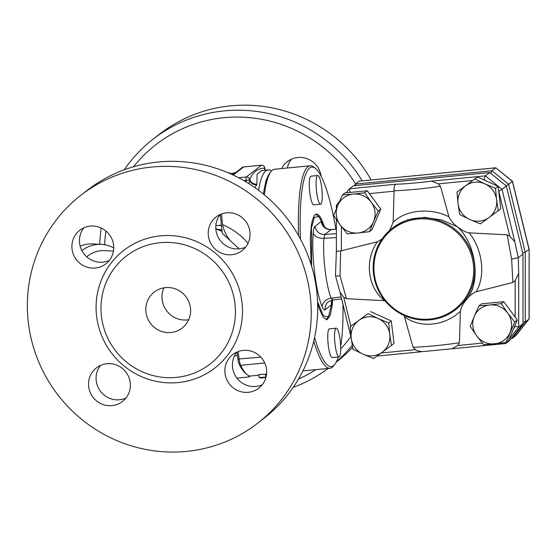 <?xml version="1.0" encoding="UTF-8"?>
<svg xmlns="http://www.w3.org/2000/svg" width="557" height="557" viewBox="0 0 557 557"><rect width="100%" height="100%" fill="white"/><g stroke="black" fill="none" stroke-linecap="round" stroke-linejoin="round"><path stroke-width="0.84" d="M163.911 287.816A22.774 22.189 -127.8 0 0 166.87 311.091A22.774 22.189 -127.8 0 0 188.698 319.718M190.459 307.882A22.774 22.189 52.2 0 1 182.188 328.038A22.774 22.189 52.2 0 1 150.689 323.666A22.774 22.189 52.2 0 1 154.24 292.063A22.774 22.189 52.2 0 1 176.694 289.396A22.774 22.189 52.2 0 1 190.459 307.882M350.875 336.581A138.164 134.627 52.2 0 1 340.724 348.877M315.916 369.639A138.164 134.627 52.2 0 1 298.448 379.122M104.653 244.746A138.164 134.627 52.2 0 1 105.921 231.009M133.506 166.78A138.164 134.627 52.2 0 1 355.61 183.998M281.633 168.562A21.257 20.713 52.2 0 1 287.301 161.669A21.257 20.713 52.2 0 1 297.807 157.499A21.257 20.713 52.2 0 1 321.069 176.144M362.182 180.809A144.235 140.538 -127.8 0 0 153.098 139.153A144.235 140.538 -127.8 0 0 124.169 169.836M101.249 228.029A144.235 140.538 -127.8 0 0 99.731 244.293M293.177 387.407A144.235 140.538 -127.8 0 0 328.129 368.442M336.498 361.646A144.235 140.538 -127.8 0 0 352.24 345.298M371.094 179.939A144.235 140.538 -127.8 0 0 159.567 134.126L153.098 139.153M336.226 362.182L336.539 361.939A144.235 140.538 -127.8 0 0 352.574 347.303M291.429 159.191A21.257 20.713 -127.8 0 0 287.37 168.005M236.871 352.094A21.257 20.713 -127.8 0 0 236.983 378.196A21.257 20.713 -127.8 0 0 262.25 384.762M100.539 365.392A21.257 20.713 -127.8 0 0 100.65 391.501A21.257 20.713 -127.8 0 0 125.917 398.06M83.891 227.799A21.257 20.713 -127.8 0 0 82.137 251.082A21.257 20.713 -127.8 0 0 102.892 262.159A21.257 20.713 -127.8 0 0 109.263 260.467M220.224 214.501A21.257 20.713 -127.8 0 0 215.921 229.93A21.257 20.713 -127.8 0 0 245.602 247.169M80.807 195.305L87.282 190.278A144.235 140.538 52.2 0 1 229.484 173.352A144.235 140.538 52.2 0 1 316.661 290.441A144.235 140.538 52.2 0 1 264.248 418.091L257.78 423.125A144.235 140.538 -127.8 0 0 310.193 295.468A144.235 140.538 -127.8 0 0 223.009 178.379A144.235 140.538 -127.8 0 0 80.807 195.305A144.235 140.538 -127.8 0 0 58.304 395.428A144.235 140.538 -127.8 0 0 257.78 423.125M234.957 303.537A68.323 66.575 -127.8 0 0 193.655 248.074A68.323 66.575 -127.8 0 0 126.293 256.102A68.323 66.575 -127.8 0 0 115.647 350.896A68.323 66.575 -127.8 0 0 210.135 364.006A68.323 66.575 -127.8 0 0 234.957 303.537M249.898 231.74A21.257 20.713 52.2 0 1 242.177 250.553A21.257 20.713 52.2 0 1 221.22 253.045A21.257 20.713 52.2 0 1 208.374 235.792A21.257 20.713 52.2 0 1 216.095 216.979A21.257 20.713 52.2 0 1 237.052 214.487A21.257 20.713 52.2 0 1 249.898 231.74M90.262 226.114A21.257 20.713 52.2 0 1 112.089 239.413A21.257 20.713 52.2 0 1 105.837 263.858A21.257 20.713 52.2 0 1 95.338 268.021A21.257 20.713 52.2 0 1 73.51 254.723A21.257 20.713 52.2 0 1 79.762 230.285A21.257 20.713 52.2 0 1 90.262 226.114M88.688 386.683A21.257 20.713 52.2 0 1 96.41 367.878A21.257 20.713 52.2 0 1 117.367 365.378A21.257 20.713 52.2 0 1 130.213 382.631A21.257 20.713 52.2 0 1 122.491 401.444A21.257 20.713 52.2 0 1 101.534 403.943A21.257 20.713 52.2 0 1 88.688 386.683M248.325 392.316A21.257 20.713 52.2 0 1 226.497 379.011A21.257 20.713 52.2 0 1 232.749 354.572A21.257 20.713 52.2 0 1 243.249 350.402A21.257 20.713 52.2 0 1 265.076 363.707A21.257 20.713 52.2 0 1 258.824 388.145A21.257 20.713 52.2 0 1 248.325 392.316M248.039 243.256C240.951 235.047 232.464 228.85 222.57 224.666L221.463 213.992M258.587 190.299A101.729 19.488 -95.6 0 1 268.098 169.885A101.729 19.488 -95.6 0 1 271.503 171.006M265.578 182.975A15.944 3.057 -95.6 0 1 266.726 179.173M264.373 194.859A101.729 19.488 -95.6 0 1 271.029 171.563L269.748 173.185A100.204 19.203 84.4 0 0 263.461 194.108M271.029 171.563A101.729 19.488 -95.6 0 1 274.622 169.244L310.221 165.777A101.729 19.488 84.4 0 0 298.531 235.604M300.446 239.078A100.204 19.203 -95.6 0 1 315.763 168.694L314.197 167.351A101.729 19.488 84.4 0 0 310.221 165.777M313.744 341.211A101.729 19.488 84.4 0 0 329.974 368.268A101.729 19.488 84.4 0 0 333.573 365.949L334.854 364.327A100.204 19.203 -95.6 0 1 314.587 337.486M222.57 224.666C224.241 231.886 227.082 237.449 231.078 241.355L239.044 248.875M220.307 214.466L222.271 233.383L231.078 241.355M265.926 377.562L261.449 378.001L259.019 377.5L266.03 377.166M265.675 377.221L265.431 374.2L258.796 374.492L259.019 377.5M265.431 374.2L266.594 374.019M113.719 247.956A40.995 33.796 93.1 0 0 101.374 244.377A40.995 33.796 93.1 0 0 81.858 250.566M80.152 246.159A40.995 33.796 -86.9 0 1 92.796 243.917L101.374 244.377M258.852 375.202L250.775 375.989A101.729 19.488 -95.6 0 1 246.8 374.415A101.729 19.488 -95.6 0 1 240.652 365.315A9.107 1.748 -95.6 0 1 239.155 359.244L238.097 351.592M236.955 352.059L237.923 359.049A7.589 1.455 84.4 0 0 239.169 364.111A100.204 19.203 84.4 0 0 245.226 373.072L246.8 374.415M335.077 344.539A14.426 2.764 84.4 0 0 339.039 356.905A14.426 2.764 84.4 0 0 340.39 342.277A14.426 2.764 84.4 0 0 336.24 328.191A14.426 2.764 84.4 0 0 335.077 344.539M339.039 356.905L332.216 357.566A14.426 2.764 -95.6 0 1 328.254 345.201A14.426 2.764 -95.6 0 1 329.417 328.853L336.24 328.191M237.456 355.679L234.448 355.972M250.232 376.003L249.056 376.915L236.906 378.106M249.056 376.915L248.749 375.655M316.599 191.866A14.426 2.764 -95.6 0 1 317.762 175.518A14.426 2.764 -95.6 0 1 321.911 189.603A14.426 2.764 -95.6 0 1 320.567 204.231A14.426 2.764 -95.6 0 1 316.599 191.866M320.567 204.231L313.744 204.892A14.426 2.764 -95.6 0 1 309.783 192.527A14.426 2.764 -95.6 0 1 310.938 176.186L317.762 175.518M221.414 225.139L215.838 225.682M229.944 173.554L229.776 172.865L229.268 173.262M229.776 172.865L228.614 172.976M342.973 304.254A100.204 19.203 -95.6 0 1 340.682 346.489M338.322 356.974A100.204 19.203 -95.6 0 1 334.854 364.327M315.763 168.694A100.204 19.203 -95.6 0 1 335.899 229.192M332.668 299.979L332.125 306.106L330.197 315.436L327.119 319.69L323.185 317.246L319.07 308.181L317.65 303.523M311.161 264.721L310.291 238.25L311.321 225.494L312.386 220.168L314.162 215.733L315.346 214.41L317.079 214.034L318.674 214.967L320.553 217.411L324.251 226.058M254.848 187.591L256.728 184.799A6.071 5.152 12.7 0 1 249.703 180.203L248.805 183.58M256.728 184.799A101.729 19.488 -95.6 0 1 256.881 184.13A6.071 5.194 13.2 0 1 249.87 179.5A107.8 20.651 84.4 0 0 249.703 180.203L249.64 179.674A3.036 2.959 -127.8 0 0 246.312 176.973A3.036 0.585 84.4 0 0 246.138 180.384A3.036 0.355 -6.9 0 0 249.64 179.674L249.87 179.5C252.565 172.287 257.452 168.493 264.519 168.117L264.812 168.472A107.8 20.651 84.4 0 0 264.519 168.117A6.071 5.744 140 0 0 265.014 170.184M256.881 184.13L257.083 174.306L261.4 170.539L268.098 169.885M265.146 170.17A6.071 5.723 141.2 0 1 264.812 168.472L265.181 170.17M232.763 174.835L236.321 172.071L233.272 173.283L231.886 174.432M230.208 173.673A101.729 19.488 -95.6 0 1 231.023 173.499L233.272 173.283M311.607 266.197L311.509 227.695L314.301 217.474L318.681 216.506L315.659 214.215M325.956 319.683L328.477 316.849L323.255 315.84L317.581 301.706M373.531 221.63L369.458 231.663L358.012 232.986A19.739 19.23 -127.8 0 0 373.531 221.63A19.739 19.23 -127.8 0 0 371.178 202.17L378.231 211.117L373.531 221.63M347.192 233.829L340.139 224.889A19.739 19.23 -127.8 0 0 358.012 232.986L347.192 233.829M333.706 215.462L337.779 205.429A19.739 19.23 -127.8 0 0 340.139 224.889L333.706 215.462M353.298 194.073L364.744 192.743L371.178 202.17A19.739 19.23 -127.8 0 0 353.298 194.073A19.739 19.23 -127.8 0 0 337.779 205.429L342.485 194.915L353.298 194.073M469.704 219.451L459.699 214.536L458.028 203.542A19.739 19.23 -127.8 0 0 469.704 219.451A19.739 19.23 -127.8 0 0 488.99 217.571L480.343 223.886L469.704 219.451M456.984 192.068L465.631 185.753A19.739 19.23 -127.8 0 0 458.028 203.542L456.984 192.068L477.446 176.973L498.09 186.323L500.806 208.791L488.99 217.571A19.739 19.23 -127.8 0 0 496.586 199.782L498.264 210.776M474.905 178.95L484.91 183.873A19.739 19.23 -127.8 0 0 465.631 185.753L477.446 176.973M495.542 188.301L496.586 199.782A19.739 19.23 -127.8 0 0 484.91 183.873L495.542 188.301L498.09 186.323M474.292 316.334L478.992 305.821L489.812 304.978A19.739 19.23 -127.8 0 0 474.292 316.334A19.739 19.23 -127.8 0 0 476.646 335.794L470.212 326.367L474.292 316.334M501.258 303.649L507.685 313.076A19.739 19.23 -127.8 0 0 489.812 304.978L501.258 303.649L503.8 301.671L517.286 320.045L508.513 340.585L505.965 342.562L483.699 344.734L476.646 335.794A19.739 19.23 -127.8 0 0 494.519 343.892A19.739 19.23 -127.8 0 0 510.038 332.536A19.739 19.23 -127.8 0 0 507.685 313.076L514.745 322.023L505.965 342.562M342.485 194.915L345.027 192.938L367.293 190.766L364.744 192.743M367.293 190.766L380.779 209.14L378.231 211.117M380.779 209.14L371.999 229.679L369.458 231.663M503.8 301.671L481.54 303.844L478.992 305.821M517.286 320.045L514.745 322.023M384.991 300.738L346.419 298.705L340.035 275.861L340.661 250.956L377.354 241.78L382.032 239.03M389.663 230.375L393.165 222.257L394.098 190.773C393.896 187.243 394.481 185.063 395.846 184.235L349.483 188.76L353.256 185.829L489.707 172.517L485.391 175.866L483.984 179.403L485.474 180.607M395.846 184.235A50.144 5.911 173.1 0 0 431.619 181.116L438.248 183.859L440.476 186.254L448.942 216.812C450.961 220.892 453.83 224.248 457.541 226.873C461.746 230.257 465.582 232.241 469.057 232.833L507.121 234.817L509.766 236.161L514.863 241.87L518.275 257.738L511.632 259.116L512.886 282.462L476.186 291.75C472.176 293.602 468.903 296.282 466.369 299.784C463.257 303.273 461.259 307.102 460.374 311.266L459.414 342.75L457.812 345.514L451.901 348.752M504.642 342.736L505.679 343.509L509.989 340.153L523.009 323.742L522.988 254.076L518.275 257.738L518.678 273.362L515.148 280.644L512.886 282.462M378.112 318.513L388.744 322.949L389.796 334.423A19.739 19.23 -127.8 0 0 378.112 318.513A19.739 19.23 -127.8 0 0 358.833 320.393L368.107 313.591L378.112 318.513M391.467 345.417L382.193 352.212A19.739 19.23 -127.8 0 0 389.796 334.423L391.467 345.417L394.015 343.439L391.293 320.971L388.744 322.949M373.545 358.527L362.913 354.099A19.739 19.23 -127.8 0 0 382.193 352.212L373.545 358.527M351.23 338.183L350.186 326.708L358.833 320.393A19.739 19.23 -127.8 0 0 351.23 338.183A19.739 19.23 -127.8 0 0 362.913 354.099L352.908 349.176L351.23 338.183M368.107 313.591L350.186 326.708M370.656 311.614L391.293 320.971M422.387 351.655L418.411 351.119L415.898 349.991L413.064 347.276L404.124 315.492M346.419 298.705L343.773 297.361L340.048 292.251M522.988 254.076L506.348 186.038L489.707 172.517M473.339 264.234A50.708 49.413 52.2 0 1 404.271 314.782A50.708 49.413 52.2 0 1 393.792 228.189A50.708 49.413 52.2 0 1 473.339 264.234M474.39 264.025A51.62 50.297 -127.8 0 0 443.191 222.118A51.62 50.297 -127.8 0 0 392.295 228.175A51.62 50.297 -127.8 0 0 383.098 237.547A51.62 50.297 -127.8 0 0 388.716 304.853A51.62 50.297 -127.8 0 0 455.633 309.706A51.62 50.297 -127.8 0 0 474.39 264.025M392.295 228.175L394.05 226.81L407.578 219.82L424.552 217.376L442.063 220.029L457.541 226.88L458.961 228.384C476.193 245.449 480.628 282.114 467.427 298.322L455.633 309.706M340.035 275.861C336.734 276.119 335.237 276.014 335.551 275.562M340.076 292.341L335.46 275.694M335.46 275.701L336.386 251.249L336.372 219.528M336.477 251.353L340.661 250.956M377.354 241.78C364.292 260.356 367.564 287.377 384.483 300.696M511.632 259.116L507.121 234.817M476.186 291.75C485.815 275.84 482.543 248.819 469.057 232.833M506.348 186.038L502.031 189.387L514.863 241.87M523.009 323.742L518.699 327.091L515.169 326.402L513.874 328.031M422.025 351.683L452.381 348.731M498.696 191.35L502.031 189.387L485.391 175.866L431.619 181.116M337.382 206.375L336.463 205.178M350.172 192.437L349.483 188.76M448.942 216.812C430.498 207.392 405.503 209.829 393.165 222.257M404.598 316.71C419.874 328.595 444.869 326.158 460.374 311.266M332.55 299.993L328.477 316.849M318.681 216.506L324.627 226.866M336.379 237.574L323.972 238.278L324.828 234.462L331.011 229.658A9.107 8.877 52.2 0 1 321.243 221.526L315.06 226.33C314.162 227.089 313.549 229.324 313.236 233.042C311.238 253.874 315.903 292.369 322.155 306.747A9.107 7.513 157.9 0 1 331.22 298.176C326.165 286.43 322.392 255.259 323.972 238.278A9.107 6.134 4.7 0 1 313.236 233.042M331.011 229.658L336.372 229.247M336.372 233.662L324.828 234.462A9.107 8.877 52.2 0 1 315.06 226.33M322.155 306.747C323.241 309.372 324.237 310.36 325.149 309.713A9.107 8.877 52.2 0 1 328.463 301.65L332.515 299.993L341.664 298.9M332.745 299.889L331.22 298.176L341.169 296.881M325.149 309.713L331.338 304.909A9.107 8.877 52.2 0 1 332.09 300.056M516.13 335.342L512.259 338.398L511.632 338.085M512.259 338.398L525.279 321.981L525.251 252.321L508.611 184.276L512.496 181.241L529.122 249.223L529.15 318.862L516.033 335.46M529.122 249.244L529.053 319.05L525.279 321.981L523.009 321.702M512.496 181.241L495.744 167.824L512.391 181.345L529.025 249.383L525.251 252.321L522.703 252.913M495.862 167.768L359.3 181.136L495.744 167.824L491.97 170.755L490.821 173.422M506.167 185.885L508.611 184.276L491.97 170.755L355.526 184.068L359.3 181.136M355.526 184.068L355.742 185.585M241.968 302.124A74.394 72.487 -127.8 0 0 125.269 249.244A74.394 72.487 -127.8 0 0 140.643 376.274A74.394 72.487 -127.8 0 0 241.968 302.124M222.062 231.35A59.216 57.698 -127.8 0 0 215.838 229.066M221.909 229.881A44.031 42.903 -127.8 0 0 218.302 229.442M221.47 225.669A47.825 46.6 -127.8 0 0 218.852 225.39M86.704 256.805A34.924 28.79 -86.9 0 1 104.486 250.629L113.426 251.103M260.836 357.128L237.923 359.049M261.56 165.227A3.036 0.585 84.4 0 0 261.484 165.206A3.036 0.585 84.4 0 0 261.421 165.234A3.036 2.959 52.2 0 1 264.749 167.942A3.036 0.355 -6.9 0 0 264.798 167.866L264.951 169.161M233.223 175.051L243.618 166.975A3.036 0.585 -95.6 0 1 243.688 166.947A3.036 0.585 -95.6 0 1 243.757 166.961M236.293 172.092L242.121 167.566A3.036 2.959 52.2 0 1 243.618 166.975L261.421 165.234L246.312 176.973L238.612 177.725M243.862 180.607L246.138 180.384L246.34 182.062M264.756 362.969L240.652 365.315L239.169 364.111M332.202 305.424L331.728 305.473M321.849 219.862L321.145 219.931M322.823 222.111L322.301 222.159M341.378 250.866L341.364 226.546M369.382 193.606L394.105 191.197M438.248 183.859L472.614 180.51M498.842 191.469L509.766 236.161M515.148 280.644L515.162 317.149M482.355 343.119L457.812 345.514M415.285 349.664L381.127 352.999M350.826 326.214L343.773 297.361M394.098 190.773A56.201 6.621 -6.9 0 0 440.476 186.254M518.678 273.362L518.699 327.091L509.119 339.171M459.414 342.75A56.201 6.621 173.1 0 1 413.064 347.276M515.169 325.003L515.169 326.402M505.679 343.509L507.162 341.636M483.01 179.493L483.984 179.403M324.696 227.047L325.135 227.347A9.107 8.703 135.2 0 1 325.135 227.347A9.107 8.703 135.2 0 1 325.128 227.347A9.107 8.703 135.2 0 1 322.893 223.239M321.842 221.324L321.243 221.526M331.338 304.909L331.875 304.226M332.341 301.302A9.107 7.965 15 0 1 332.445 300.007M355.477 184.13L354.203 185.732M329.974 368.268L302.904 370.906M215.81 228.655L222.006 230.842M264.798 167.866A3.036 3.036 0 0 0 261.484 165.206L243.688 166.947A3.036 3.036 0 0 0 242.121 167.566M505.603 343.537L452.479 348.717M422.206 351.676L376.887 356.097M351.195 337.89L339.993 292.077M336.365 208.798L336.365 205.359M336.414 205.22L339.652 201.14M346.252 192.819L349.427 188.816M336.372 229.157L331.318 229.54C328.581 229.54 326.513 228.809 325.128 227.347M516.088 335.411L529.101 319.001M355.498 184.095L354.196 185.739M511.298 338.51L512.182 338.426"/></g></svg>
